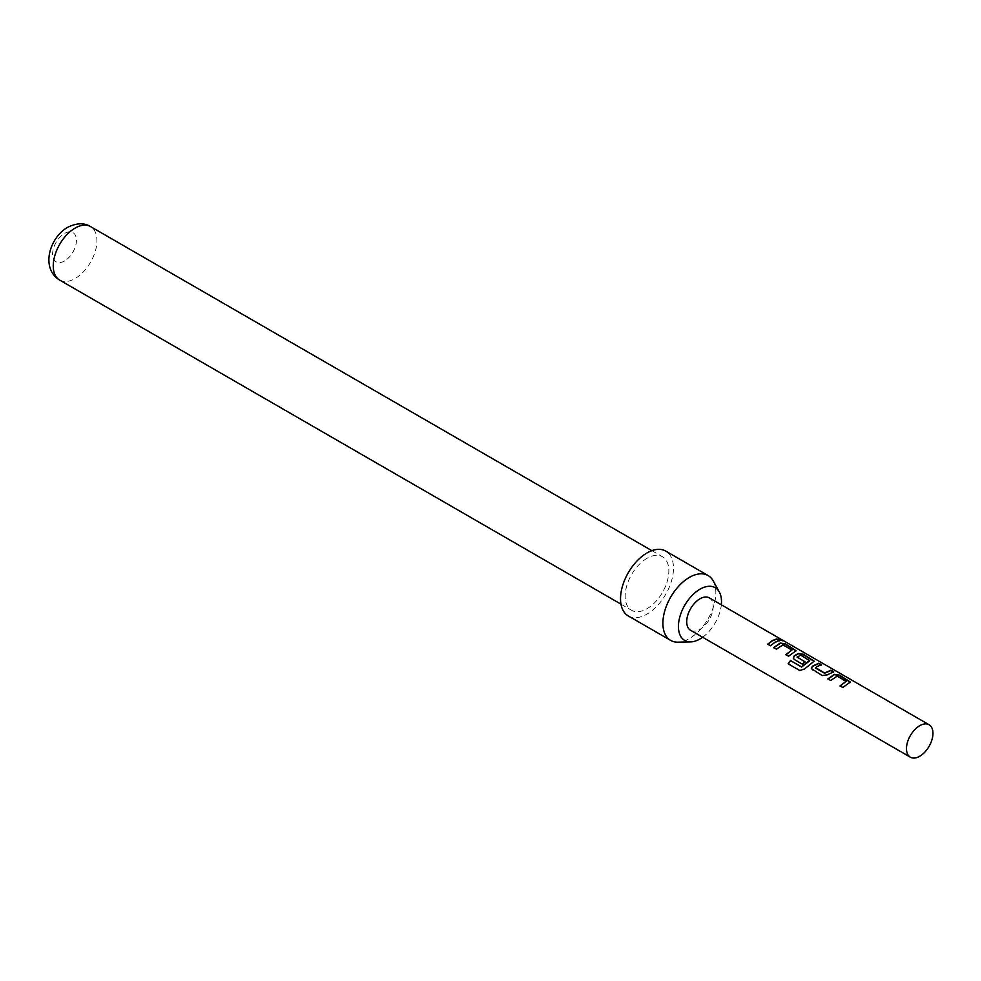 <?xml version="1.0" encoding="UTF-8"?>
<svg xmlns="http://www.w3.org/2000/svg" width="981" height="981" viewBox="0 0 981 981"><rect width="100%" height="100%" fill="white"/><g stroke="black" fill="none" stroke-linecap="round" stroke-linejoin="round"><path stroke-width="0.74" stroke-dasharray="4.91 3.68" d="M782.617 640.667L783.267 640.728M782.311 640.483C783.623 641.402 782.666 641.206 779.441 639.919L778.926 639.036M846.137 681.82L837.149 676.449L830.735 680.728L828.074 679.011M850.22 682.212L842.789 687.497M821.085 664.885L815.505 667.546M833.225 671.899L827.265 674.83M809.693 660.777L800.704 655.406L797.161 657.466M814.083 661.341L804.579 668.944M804.837 661.893L802.384 664.358L794.414 659.759L793.31 658.239M791.925 650.526L782.936 645.155L776.535 649.422L773.862 647.705M796.008 650.906L788.577 656.203M779.012 640.605L770.502 645.768M690.599 630.305A18.725 10.803 120 0 0 699.968 629.373A18.725 10.803 120 0 0 712.194 612.88A18.725 10.803 120 0 0 709.324 597.87M713.224 580.924A37.45 21.619 -60 0 1 715.848 592.683A37.45 21.619 -60 0 1 677.871 642.15M647.006 558.299A30.889 17.83 120 0 0 626.834 585.522A30.889 17.83 120 0 0 631.568 610.268A30.889 17.83 120 0 0 647.006 608.735A30.889 17.83 120 0 0 667.19 581.525A30.889 17.83 120 0 0 662.457 556.767A30.889 17.83 120 0 0 647.006 558.299M64.525 260.983A16.849 9.724 -60 0 1 52.606 254.104A16.849 9.724 -60 0 1 64.525 233.466A16.849 9.724 -60 0 1 76.432 240.345A16.849 9.724 -60 0 1 64.525 260.983M628.294 615.945A37.45 21.619 120 0 0 657.147 605.915A37.45 21.619 120 0 0 673.481 568.232A37.45 21.619 120 0 0 665.731 551.089M702.617 637.245A30.46 17.584 120 0 0 721.342 604.811M770.6 646.001L767.731 644.161M788.675 656.436L785.793 654.597M804.714 669.14L799.993 670.661L788.135 663.794M827.302 675.112L822.213 675.799L812.391 669.949M812.489 670.182L811.385 668.662M842.875 687.73L840.006 685.891M59.645 280.076A30.889 17.83 120 0 0 75.096 278.543A30.889 17.83 120 0 0 95.28 251.32A30.889 17.83 120 0 0 90.534 226.574M620.985 604.161L631.568 610.268M651.875 550.66L662.457 556.767"/><path stroke-width="1.47" d="M779.441 639.919C778.276 638.668 779.233 638.864 782.311 640.483L782.482 640.152C783.782 641.059 782.801 640.863 779.552 639.575C778.423 638.337 779.392 638.533 782.482 640.152L783.267 640.728M827.964 679.122L834.353 674.658L839.38 675.455L850.22 682.212M840.104 686.136L846.174 681.317L837.185 676.13L830.649 680.495L827.866 678.889L834.39 674.339L839.478 675.112L850.294 682.028L842.789 687.497L840.006 685.891L846.174 681.317M811.385 668.662L812.391 666.504L818.718 663.524L821.502 665.13M815.505 667.546L824.494 672.978L830.944 670.195L833.727 671.801L827.265 674.83L822.127 675.566L811.336 668.552L812.342 666.222L818.804 663.193L821.588 664.787L817.161 666.467L815.542 668.073L824.53 673.26L830.858 670.538L833.642 672.144M793.31 658.239L794.316 656.068L798.215 653.8L803.243 654.597L814.083 661.341M788.319 663.916L790.6 660.703L801.612 667.055L809.693 660.777L800.741 655.087L797.124 657.184L805.033 661.746L802.286 664.125L794.328 659.514L793.273 658.116L794.279 655.786L798.252 653.469L803.329 654.253L814.156 661.169L804.579 668.944L799.809 670.526L788.135 663.794L790.478 660.507L801.477 666.859L809.73 660.274M797.136 656.939L805.07 662.028M773.751 647.828L780.14 643.364L785.168 644.161L796.008 650.906M785.891 654.83L791.961 650.023L782.973 644.824L776.437 649.189L773.653 647.595L780.189 643.046L785.266 643.818L796.082 650.734L788.577 656.203L785.793 654.597L791.961 650.023M767.816 644.394L772.305 640.875L776.645 639.232L779.429 640.838M929.081 724.751L709.324 597.87A18.725 10.803 120 0 0 699.968 598.802A18.725 10.803 120 0 0 687.73 615.295A18.725 10.803 120 0 0 690.599 630.305L910.356 757.185A18.725 10.803 120 0 0 919.724 756.253A18.725 10.803 120 0 0 931.95 739.748A18.725 10.803 120 0 0 929.081 724.751A18.725 10.803 120 0 0 919.724 725.682A18.725 10.803 120 0 0 907.486 742.176A18.725 10.803 120 0 0 910.356 757.185M775.088 642.175L770.502 645.768L767.731 644.161L772.305 640.568L776.731 638.901L779.515 640.507L775.088 642.175M779.552 639.575L778.877 638.803M721.342 604.811A30.46 17.584 120 0 0 721.501 601.66A30.46 17.584 120 0 0 719.367 592.083A30.46 17.584 120 0 0 695.161 592.61A30.46 17.584 120 0 0 678.423 626.528A30.46 17.584 120 0 0 690.612 641.893A30.46 17.584 120 0 0 702.617 637.245M690.612 641.893L677.871 642.15A37.45 21.619 -60 0 1 670.648 640.397A37.45 21.619 -60 0 1 662.898 623.266A37.45 21.619 -60 0 1 679.244 585.583A37.45 21.619 -60 0 1 708.098 575.553A37.45 21.619 -60 0 1 713.224 580.924L719.367 592.083M708.098 575.553L665.731 551.089A37.45 21.619 120 0 0 636.877 561.12A37.45 21.619 120 0 0 620.532 598.802A37.45 21.619 120 0 0 628.294 615.945L670.648 640.397M59.645 280.076C40.295 268.304 49.577 237.549 67.603 227.359C76.604 222.92 84.243 222.662 90.534 226.574A30.889 17.83 120 0 0 75.096 228.107A30.889 17.83 120 0 0 54.911 255.33A30.889 17.83 120 0 0 59.645 280.076L620.985 604.161M90.534 226.574L651.875 550.66"/></g></svg>
